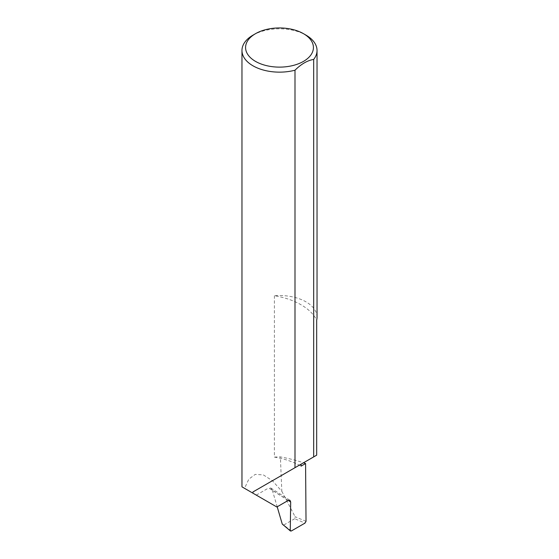 <?xml version="1.0" encoding="UTF-8"?>
<svg xmlns="http://www.w3.org/2000/svg" width="559" height="559" viewBox="0 0 559 559"><rect width="100%" height="100%" fill="white"/><g stroke="black" fill="none" stroke-linecap="round" stroke-linejoin="round"><path stroke-width="0.42" stroke-dasharray="2.79 2.1" d="M317.03 317.191A37.53 21.668 0 0 0 306.039 301.867A37.53 21.668 0 0 0 274.399 295.725A61.49 35.496 180 0 1 301.028 304.76A61.49 35.496 180 0 1 316.68 320.132M274.399 295.725L274.399 457.122A61.49 35.496 180 0 1 299.296 465.2A61.49 35.496 180 0 1 301.028 466.164M288.234 500.417L272.338 490.229L270.849 488.049L268.641 487.972L288.137 500.473M252.961 35.161A37.53 21.668 180 0 1 306.039 35.161M274.399 457.122A37.53 21.668 180 0 1 280.387 456.927A106.084 61.245 180 0 1 303.46 462.796M276.845 506.992L244.542 488.335L248.832 479.161L255.246 474.381L263.373 474.912L272.415 480.719L281.82 491.27L280.387 456.927M306.025 521.337L295.089 516.712L294.719 518.71L305.011 523.091M281.82 491.27L295.089 516.712M256.274 495.113L268.641 487.972M272.338 490.229L277.194 506.789M301.028 464.201L316.68 455.166M291.274 531.022L283.748 525.041L294.719 518.71M283.748 525.041L282.805 524.943M270.849 488.049L289.988 500.319"/><path stroke-width="0.84" d="M303.46 462.796A106.084 61.245 180 0 1 305.577 463.537L301.028 466.164L301.028 464.201L252.961 491.948L294.998 467.68L294.998 70.21A37.53 21.668 180 0 1 252.961 65.801A37.53 21.668 180 0 1 241.97 50.478A37.53 21.668 180 0 1 252.961 35.161L255.512 33.687A33.924 19.586 0 0 0 255.512 61.385A33.924 19.586 0 0 0 303.488 61.385A33.924 19.586 0 0 0 303.488 33.687L306.039 35.161A37.53 21.668 180 0 1 317.03 50.478A37.53 21.668 180 0 1 313.683 59.429C307.457 60.435 301.231 64.026 294.998 70.21M241.97 50.478L241.97 486.854L276.845 506.992L288.137 500.473L289.988 500.319L290.687 501.996L288.234 500.417M252.961 493.199L252.961 491.948M313.683 59.429L313.683 456.899L316.68 455.166L316.68 320.132A37.53 21.668 0 0 0 317.03 317.191L317.03 50.478M305.577 463.537L306.025 521.337L305.011 523.091L291.274 531.022L290.261 530.407L290.687 501.996M277.194 506.789L282.246 524.042L290.498 531.05L282.246 524.042M313.683 456.899L294.998 467.68M306.039 35.161L303.488 33.687A33.924 19.586 0 0 0 255.512 33.687"/></g></svg>
